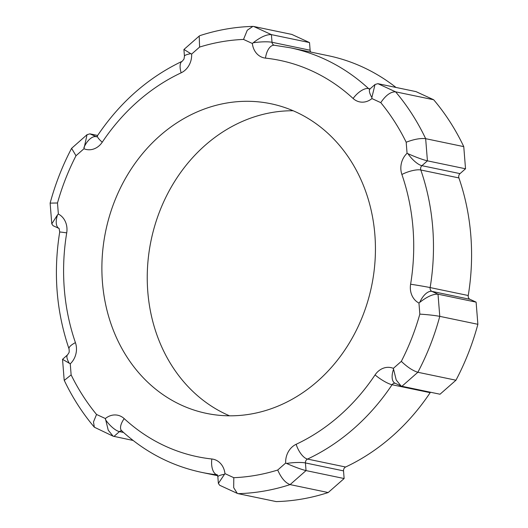 <?xml version="1.0" encoding="UTF-8"?>
<svg xmlns="http://www.w3.org/2000/svg" width="528" height="528" viewBox="0 0 528 528"><rect width="100%" height="100%" fill="white"/><g stroke="black" fill="none" stroke-linecap="round" stroke-linejoin="round"><path stroke-width="0.79" d="M407.062 153.305L406.184 142.23A220.48 189.295 -78.2 0 0 380.774 102.643L371.93 98.571A18.071 15.517 101.8 0 1 353.113 98.485A202.409 173.778 -78.2 0 0 265.485 58.12A18.071 15.517 101.8 0 1 252.364 43.494L243.52 39.422A220.48 189.295 -78.2 0 0 199.597 47.078L191.638 54.074A18.071 15.517 101.8 0 1 190.219 62.766A18.071 15.517 101.8 0 1 181.163 72.811A202.409 173.778 -78.2 0 0 102.254 142.197A18.071 15.517 101.8 0 1 83.959 148.744L75.999 155.747A220.48 189.295 -78.2 0 0 57.486 202.99L58.364 214.064A18.071 15.517 101.8 0 1 66.713 232.881A202.409 173.778 -78.2 0 0 75.425 342.632A14.461 4.237 160.9 0 0 69.023 348.869C69.313 351.133 69.247 352.48 68.838 352.909L67.571 354.823L62.535 359.33L70.257 363.805L71.135 374.88A220.48 189.295 -78.2 0 0 96.545 414.467L105.382 418.539A18.071 15.517 101.8 0 1 124.205 418.625A202.409 173.778 -78.2 0 0 211.834 458.99A18.071 15.517 101.8 0 1 224.954 473.616L233.798 477.688A220.48 189.295 -78.2 0 0 277.715 470.032L285.681 463.03A18.071 15.517 101.8 0 1 296.149 444.292A202.409 173.778 -78.2 0 0 375.065 374.913A18.071 15.517 101.8 0 1 393.36 368.359L401.32 361.363A220.48 189.295 -78.2 0 0 411.734 338.276A220.48 189.295 -78.2 0 0 419.833 314.12L418.955 303.046A18.071 15.517 101.8 0 1 410.606 284.222A202.409 173.778 -78.2 0 0 401.887 174.478A18.071 15.517 101.8 0 1 407.062 153.305L407.959 153.701C416.071 157.271 422.558 159.647 427.423 160.842L421.918 165.68L460.02 173.62A3.617 3.102 -78.2 0 0 458.905 177.929A216.869 186.193 101.8 0 1 468.244 295.515A3.617 3.102 -78.2 0 0 469.999 299.323L476.111 302.135L438.016 294.195C433.224 293.885 427.139 296.611 419.767 302.359L418.955 303.046M455.961 380.213L440.022 394.225L401.927 386.278L417.859 372.273L455.961 380.213A234.94 201.709 -78.2 0 0 468.442 352.961A234.94 201.709 -78.2 0 0 477.873 324.298L439.771 316.351A234.94 201.709 101.8 0 1 430.346 345.015A234.94 201.709 101.8 0 1 417.859 372.273C412.843 370.742 407.326 367.105 401.32 361.363M114.523 201.379A158.129 135.762 -78.2 0 0 206.382 413.358A158.129 135.762 -78.2 0 0 362.795 315.731A158.129 135.762 -78.2 0 0 270.937 103.752A158.129 135.762 -78.2 0 0 114.523 201.379M293.139 110.748A158.129 135.762 -78.2 0 0 159.878 210.837A158.129 135.762 -78.2 0 0 229.535 415.813M460.02 173.62L465.524 168.782L463.762 146.626A234.94 201.709 -78.2 0 0 433.686 99.766L415.991 91.615L377.896 83.675L375.032 84.493L371.87 97.469A14.461 4.877 -131.3 0 1 370.049 88.876L375.032 84.493M477.873 324.298L476.111 302.135M430.511 392.238A3.617 3.102 -78.2 0 0 430.168 392.68A216.869 186.193 101.8 0 1 345.616 467.016A3.617 3.102 -78.2 0 0 343.523 470.877L344.137 478.533L306.035 470.587C301.171 469.399 294.683 467.016 286.572 463.452L285.681 463.03M328.198 492.538L290.103 484.598A234.94 201.709 101.8 0 1 238.108 493.654L276.21 501.6A234.94 201.709 -78.2 0 0 328.198 492.538L344.137 478.533M310.121 50.226L309.514 42.57L291.819 34.419L253.717 26.479L271.412 34.63L272.019 42.28L310.121 50.226A3.617 3.102 -78.2 0 0 310.768 52.061M353.113 98.485A14.461 6.593 -47.3 0 1 368.544 88.565A216.869 186.193 101.8 0 0 290.182 47.764L328.277 55.711A216.869 186.193 101.8 0 1 395.993 87.45M133.102 440.458L113.091 436.181L108.233 430.181L105.382 418.539M433.686 99.766L395.591 91.826A234.94 201.709 101.8 0 1 425.66 138.679L463.762 146.626M97.627 135.465L89.905 133.855L96.433 136.759M465.524 168.782L427.423 160.842L425.66 138.679C420.453 138.065 413.959 139.247 406.184 142.23M309.514 42.57L271.412 34.63C266.62 34.32 260.542 37.046 253.169 42.794L252.364 43.494M380.774 102.643C385.744 95.291 390.68 91.687 395.591 91.826L377.896 83.675M371.93 98.571L371.87 97.469M469.999 299.323L431.904 291.377L438.016 294.195L439.771 316.351C434.531 315.394 427.885 314.648 419.833 314.12M401.927 386.278L401.082 386.001L396.224 380.002L393.36 368.359M243.52 39.422L247.276 30.235L252.846 26.4L253.717 26.479M199.597 47.078L199.208 36.062L200.053 35.581C217.404 29.944 235.006 26.882 252.846 26.4M199.208 36.062L183.975 49.454L190.78 53.665A14.461 2.389 175.5 0 0 184.444 56.173L183.922 49.586M191.638 54.074L190.78 53.665M343.523 470.877L305.428 462.937L306.035 470.587L290.103 484.598C285.325 482.849 281.2 477.998 277.715 470.032M238.108 493.654L237.296 493.39L233.68 487.648L233.798 477.688M237.296 493.39L219.661 485.265L218.374 483.417L224.954 473.616M83.959 148.744L87.047 134.68L89.905 133.855M75.999 155.747L71.597 148.342L87.047 134.68M57.486 202.99L50.127 203.122C55.315 183.955 62.469 165.7 71.597 148.342M53.064 225.7L51.777 223.852L57.585 214.757A14.461 7.273 114.7 0 0 59.05 228.452L53.064 225.7M58.364 214.064L57.585 214.757M113.091 436.181L94.34 427.205L93.489 421.931L96.545 414.467M94.34 427.205C82.467 413.16 72.448 397.564 64.271 380.398L71.135 374.88M75.425 342.632A18.071 15.517 101.8 0 1 75.042 356.671A18.071 15.517 101.8 0 1 70.257 363.805M67.571 354.823A14.461 4.877 48.7 0 0 69.386 363.416M181.163 72.811A14.461 6.23 -115.1 0 1 182.279 61.235C148.269 77.464 120.008 102.28 97.489 135.676A14.461 3.155 -146.3 0 0 102.254 142.197M369.62 89.186A3.617 3.102 -78.2 0 1 368.544 88.565L370.049 88.876L369.851 89.245M458.905 177.929L420.809 169.99A216.869 186.193 101.8 0 1 430.142 287.575L468.244 295.515M430.168 392.68L392.066 384.734A216.869 186.193 101.8 0 1 307.514 459.076L345.616 467.016M217.193 474.824L217.173 474.817A216.869 186.193 101.8 0 1 201.65 472.369L217.635 475.702M123.545 432.478L119.44 431.62L113.936 436.465M395.129 383.255A3.617 3.102 -78.2 0 0 392.066 384.734A14.461 3.155 -146.3 0 1 375.065 374.913M410.606 284.222A14.461 0.363 -170.6 0 1 430.142 287.575A3.617 3.102 -78.2 0 0 431.904 291.377A14.461 7.273 114.7 0 0 419.767 302.359M407.959 153.701A14.461 4.877 -131.3 0 0 421.918 165.68A3.617 3.102 -78.2 0 0 420.809 169.99A14.461 4.237 160.9 0 0 401.887 174.478M253.169 42.794A14.461 2.389 175.5 0 1 272.019 42.28A3.617 3.102 -78.2 0 0 274.395 45.276M83.879 147.649A14.461 7.273 114.7 0 1 96.017 136.666A3.617 3.102 -78.2 0 0 96.353 136.798M121.757 430.855A3.617 3.102 -78.2 0 0 119.44 431.62A14.461 4.877 -131.3 0 1 105.481 419.648M217.193 474.817A3.617 3.102 -78.2 0 0 217.173 474.817A14.461 7.385 -83.9 0 1 211.834 458.99M296.149 444.292A14.461 6.23 -115.1 0 0 307.514 459.076A3.617 3.102 -78.2 0 0 305.428 462.937A14.461 2.389 175.5 0 0 286.572 463.452M265.485 58.12A14.461 7.385 -83.9 0 1 274.289 45.256L290.182 47.764M401.082 386.001L395.017 383.203A14.461 7.273 -65.3 0 1 393.472 369.468M218.374 483.417L217.853 476.83A14.461 2.389 -4.5 0 1 224.182 474.322M121.981 430.894L121.664 430.769A14.461 6.593 -47.3 0 1 124.205 418.625M66.713 232.881A14.461 0.363 -170.6 0 0 59.704 232.049C53.209 272.56 56.318 311.5 69.023 348.869M184.444 56.173L184.015 59.004L182.279 61.235M96.591 136.858L97.489 135.676M217.43 474.857L217.853 476.83M121.664 430.769C144.976 452.107 171.64 465.973 201.65 472.369M51.777 223.852L50.127 203.122M59.129 228.492L59.704 232.049M64.178 380.061L62.535 359.33"/></g></svg>
